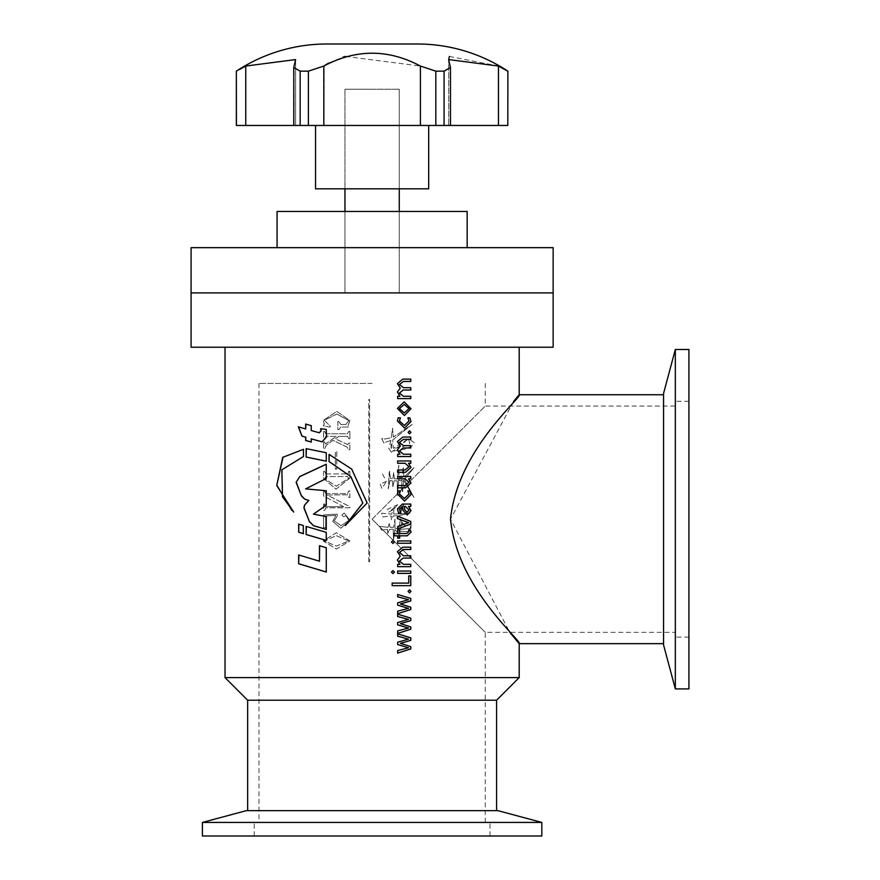 <?xml version="1.0" encoding="UTF-8"?>
<svg xmlns="http://www.w3.org/2000/svg" width="880" height="880" viewBox="0 0 880 880"><rect width="100%" height="100%" fill="white"/><g stroke="black" fill="none" stroke-linecap="round" stroke-linejoin="round"><path stroke-width="0.66" stroke-dasharray="4.4 3.3" d="M467.159 211.453L277.079 211.453M553.146 247.654L191.081 247.654M372.119 292.919L191.081 292.919L372.119 292.919M372.119 247.654L277.079 247.654L372.119 247.654M300.146 125.466L300.146 71.159L293.766 67.463L293.766 125.466L323.829 125.466L324.269 65.747M428.681 125.466L315.546 125.466L428.681 125.466M399.267 89.254L399.267 188.826L344.96 188.826L399.267 188.826L399.267 89.254L344.96 89.254L344.96 188.826L344.96 89.254L399.267 89.254M449.416 56.441L498.465 66.055L498.465 125.466L507.804 125.466L507.881 71.159M236.346 71.159L236.423 125.466L245.762 125.466L245.762 66.055L295.592 59.576L294.052 66.055L294.052 125.466L293.766 67.463M300.146 71.159L308.396 71.159L308.396 125.466M435.831 71.159L420.409 66.055L420.409 125.466L435.831 125.466L435.831 71.159L444.081 71.159L444.081 125.466L450.461 125.466L448.635 125.466L450.461 125.466L450.461 67.463L444.081 71.159M435.831 125.466L444.081 125.466M315.546 188.826L428.681 188.826M293.766 125.466L245.762 125.466M420.409 125.466L323.829 125.466M498.465 125.466L450.461 125.466M326.854 44L417.373 44M507.804 71.159L505.142 69.751M450.461 67.518L450.175 125.466L450.175 66.055L448.635 59.576L448.635 125.466L448.635 59.631M328.636 63.052L342.947 57.134M345.521 56.419L420.409 66.055M323.829 66.055L308.396 71.159M245.762 66.055L239.327 69.619M386.529 481.25L381.216 483.714L380.116 483.483L381.854 488.62L386.529 481.25M386.507 481.25L381.205 483.714L380.105 483.483L381.843 488.62L386.507 481.25M384.582 477.928L382.349 473.814L384.56 477.928M541.827 822.426L202.4 822.426M202.4 836L541.827 836M497.915 810.656L246.312 810.656M663.575 393.404L663.575 644.996M675.334 349.481L675.334 688.919M688.919 688.919L688.919 349.481M553.146 347.226L191.081 347.226M247.654 700.227L496.573 700.227M519.2 677.6L225.027 677.6M513.524 401.5L450.505 519.2L509.762 632.346M393.558 527.318L390.093 527.318L389.246 523.556L388.036 527.318L379.654 526.361L381.579 530.123L387.409 529.386L387.772 533.368L389.62 529.386L393.239 529.221L393.503 540.166L394.812 529.386L396.374 531.454L398.255 531.289L398.849 537.625L400.125 531.289L409.222 531.641L411.103 524.381L410.949 528.429L400.444 529.386L401.533 522.709L404.976 525.58L401.841 522.071L400.565 518.837L398.728 529.221L394.966 528.11L395.01 519.002L393.525 527.318L395.01 519.002M390.093 527.318L389.213 523.556L388.014 527.318L379.643 526.361L381.557 530.123L387.387 529.386L387.75 533.368L389.587 529.386L393.206 529.221L393.47 540.166L394.779 529.386L396.33 531.454L398.211 531.289L398.805 537.625L400.081 531.289L409.167 531.641L411.037 524.381L410.894 528.429L400.4 529.386L401.478 522.709L404.921 525.58L401.797 522.071L400.521 518.837L398.684 529.221L394.933 528.11L394.966 519.002M399.146 515.724L409.992 513.095L400.235 513.975L403.766 504.372L398.53 513.975L393.679 513.975L393.833 509.058L397.628 504.702L388.729 512.237L392.887 509.685L391.666 514.14L381.612 513.238L382.866 516.956L391.16 515.878L391.435 519.794L393.206 515.878L397.749 515.724L396.913 518.067L399.19 515.724L410.058 513.095L400.279 513.975L403.821 504.372L398.563 513.975L393.712 513.975L393.866 509.058L397.661 504.702L387.563 509.245L388.762 512.237L392.92 509.685L391.666 514.14L381.623 513.238L382.877 516.956L391.193 515.878L391.468 519.794L393.239 515.878L397.782 515.724L396.88 518.067L399.19 515.724M390.874 440.451L388.839 448.415L391.237 452.188L393.888 450.989L404.492 449.229L411.752 446.237L414.304 442.673L408.639 438.878L409.717 443.432L407.033 445.39L398.013 447.821L392.601 448.228L391.336 446.985L392.766 439.978L412.192 424.369L393.393 437.118L392.557 428.197L391.347 437.756L384.714 439.021L381.722 438.46L383.779 442.882L390.874 440.451L391.347 452.21L408.573 438.878L393.305 448.261L392.733 439.978L412.137 424.369L393.36 437.118L392.535 428.197L391.325 437.756L384.692 439.021L381.711 438.471L383.768 442.882L390.852 440.451M402.93 469.04L402.303 477.609L399.036 477.455L398.827 465.344L397.474 478.885L394.493 478.885L393.635 472.736L392.92 478.885L390.401 478.412L389.532 471.273L389.147 472.692L388.3 488.928L390.093 480.469L390.863 481.129L390.06 480.469L392.458 480.953L392.909 486.728L394.185 480.788L397.32 480.788L397.397 495.407L398.728 479.831L400.301 480.953L402.149 479.996L401.368 488.257L402.633 491.678L403.546 480.15L413.908 497.365L404.481 479.358L414.018 467.665L404.019 477.136L403.326 467.654L402.303 477.609M402.259 477.609L398.992 477.455L399.806 477.862L398.992 477.455L398.783 465.344L397.474 478.885M372.119 519.2L485.254 632.346L372.119 519.2L485.254 632.346L372.119 519.2L485.254 406.054L372.119 519.2M372.119 383.427L258.973 383.427L372.119 383.427M349.855 540.969L336.292 532.708L323.191 540.969L336.292 549.076L349.888 540.969L336.347 532.708L323.268 540.969L336.347 549.076L349.888 540.969M332.772 521.488L340.802 528.242L349.855 520.223L344.168 512.996L341.803 515.097L343.541 516.714L346.225 515.768L348.755 520.476L341.066 525.635L334.213 520.905L337.403 515.537L337.238 514.107L323.543 514.899L323.543 527.868L325.655 527.395L325.655 515.999L335.72 515.361L332.772 521.488L340.846 528.242L349.888 520.223L344.212 512.996L341.858 515.097L343.585 516.714L346.258 515.768L348.788 520.476L341.11 525.635L334.268 520.905L337.447 515.537L337.293 514.107L323.62 514.899L323.62 527.868L325.732 527.395L325.732 515.999L335.775 515.361L332.838 521.488M324.599 503.998L323.543 503.998L323.543 510.455L324.599 510.455L325.798 507.782L349.855 507.782L349.855 506.671L327.217 495.077L347.534 494.769L348.755 497.431L349.855 497.431L349.855 490.985L348.755 490.985L347.512 493.647L325.787 493.647L324.599 491.293L323.543 491.293L323.543 495.99L343.673 506.671L325.864 506.671L324.676 503.998L324.676 505.252M324.599 505.252L325.798 506.671L343.629 506.671M348.755 471.328L349.855 471.328L349.855 478.071L336.006 489.181L323.543 478.434L323.543 471.328L324.599 471.328L325.787 473.935L347.512 473.935L348.755 471.328L348.755 472.472M336.732 451.616L336.732 469.095L335.291 469.095L335.291 451.616L336.787 451.616L336.787 469.095L335.346 469.095L335.346 451.616L336.787 451.616M349.855 431.409L348.755 431.409L347.512 433.763L325.787 433.763L324.599 431.409L323.543 431.409L323.543 438.724L324.599 438.724L325.743 436.37L336.292 436.37L325.413 444.026L324.599 441.892L323.543 441.892L323.543 448.635L324.599 448.635L326.392 445.192L332.937 440.319L347.05 447.084L348.755 449.757L349.855 449.757L349.888 443.047L348.788 443.047L347.919 444.653L335.335 438.801L338.844 436.37L347.556 436.37L348.755 438.724L349.855 438.724L349.888 431.409L349.888 438.724L348.788 438.724L347.556 436.37L338.844 436.37M347.919 444.653L348.755 443.047L349.855 443.047M347.875 444.653L335.28 438.801L338.789 436.37M368.742 561.726L368.742 399.531L369.655 399.531L369.655 561.726L369.655 399.531L368.753 399.531L368.753 561.726L369.655 561.726L368.753 561.726M345.972 424.457L340.736 424.457L338.899 421.641L337.821 421.641L337.821 429.572L338.899 429.572L340.604 427.064L348.392 427.064L348.018 425.975L349.855 420.508L336.754 411.444L323.191 420.42L324.247 424.127L323.191 425.832L329.912 427.064L330.275 426.129L324.247 420.321L336.754 414.051L348.755 420.519L346.016 424.457L348.788 420.519L336.754 414.051M372.119 89.254L344.96 89.254L372.119 89.254M326.249 529.375L326.392 516.56L313.632 514.151L326.392 505.219L326.392 490.743L305.811 488.895L326.392 478.5L326.249 464.266M326.392 461.186L326.392 452.749L306.13 448.635M326.392 540.452L326.392 532.334L306.13 526.416M303.303 533.61L303.512 525.547L298.672 524.117M319.616 432.795L311.234 430.529M311.421 430.529L311.234 425.623M311.421 425.623L305.679 424.061M305.877 428.945L298.331 426.8M311.421 442.046L311.421 438.878M322.157 441.848L326.711 436.832L326.194 429.396M326.326 429.396L320.617 428.703M291.852 510.389L293.931 512.072L282.766 496.804L282.128 469.832L303.479 456.5M303.688 449.317L303.688 456.5M345.576 525.393L367.169 502.997L351.802 469.139L329.043 454.377M326.392 572.022L326.392 547.69L319.462 545.732M319.627 561.22L298.672 554.95M397.617 653.114L397.617 650.562L408.474 647.79L397.617 644.534L397.617 642.224L408.474 639.1L397.617 636.196L397.617 633.875M397.65 633.402L397.617 630.861L408.474 627.847L397.617 624.833L397.617 622.523L408.474 619.289L397.617 616.495L397.617 614.174M397.617 613.712L397.617 611.16L408.474 608.377L397.617 605.132L397.617 602.811L408.474 599.698L397.617 596.783L397.617 594.473M408.078 591.349L409.486 589.831M409.486 592.845L408.023 591.349M399.949 564.333L397.386 560.043L400.202 556.171L397.419 551.661M399.905 564.333L397.65 564.333M410.773 566.654L397.65 566.654M397.617 566.654L397.617 564.333M403.425 564.333L410.773 564.333M403.117 558.074L410.773 558.074M403.414 555.753L410.773 555.753M403.348 549.494L410.773 549.494M397.386 551.661L402.71 547.184L410.773 547.184M391.468 572.121L392.942 570.592M392.942 573.606L391.435 572.121M397.65 573.375L397.65 571.054M410.773 571.054L397.617 571.054M410.773 573.375L397.617 573.375M410.773 585.662L392.128 585.662L392.128 583.11L408.749 583.11M408.694 583.11L408.694 575.927L410.773 575.927M397.65 543.246L397.65 540.925M410.773 540.925L397.617 540.925M410.773 543.246L397.617 543.246M391.468 541.981L392.942 540.463M392.942 543.477L391.435 541.981M406.659 533.5L408.98 531.476M406.604 533.5L399.663 533.5M399.663 530.024L397.65 530.024M397.617 530.024L397.65 533.5M399.663 538.142L397.617 538.142L397.617 535.821L394.471 535.821L393.734 533.5L397.617 533.5M399.663 535.821L407.176 535.821M408.914 531.476L408.419 530.024L410.487 530.024M397.617 529.1L397.617 526.548L408.694 522.621L397.617 518.672L397.617 516.12M397.419 508.937L402.358 504.064L410.773 504.064M410.773 506.385L408.474 506.385M407.253 514.965L402.974 510.433L402.435 506.385M401.071 513.568L398.75 513.568L397.386 508.937M406.934 512.413L408.914 509.938L405.394 506.385L404.206 506.385M404.305 498.498L408.98 494.087M404.525 501.05L397.386 494.01L398.068 490.853L400.389 490.853M408.914 494.087L407.792 490.853L409.871 490.853M405.438 487.839L397.617 487.839L397.617 485.518L405.064 485.518L408.914 482.339L405.053 478.797L397.65 478.797M408.474 478.797L410.773 478.797M397.617 478.797L397.617 476.476L410.773 476.476M405.438 472.307L397.617 472.307L397.617 469.986L405.064 469.986L408.914 466.807L405.053 463.265L397.65 463.265M408.474 463.265L410.773 463.265M397.617 463.265L397.617 460.955L410.773 460.955M399.949 454.223L397.386 449.933L400.202 446.061L397.419 441.551M399.905 454.223L397.65 454.223M410.773 456.544L397.65 456.544M397.617 456.544L397.617 454.223M403.425 454.223L410.773 454.223M403.117 447.964L410.773 447.964M403.414 445.654L410.773 445.654M403.348 439.395L410.773 439.395M397.386 441.551L402.71 437.074L410.773 437.074M408.078 432.333L409.486 430.815M409.486 433.829L408.023 432.333M404.305 425.48L408.98 421.069M404.525 428.032L397.386 420.992L398.068 417.835L400.389 417.835M408.914 421.069L407.792 417.835L409.871 417.835M397.419 408.452L404.184 401.841M404.36 415.514L397.386 408.452M404.261 412.962L408.914 408.606L404.206 404.393M399.949 396.275L397.386 391.985L400.202 388.113L397.419 383.603M399.905 396.275L397.65 396.275M410.773 398.596L397.65 398.596M397.617 398.596L397.617 396.275M403.425 396.275L410.773 396.275M403.117 390.016L410.773 390.016M403.414 387.695L410.773 387.695M403.348 381.436L410.773 381.436M397.386 383.603L402.71 379.126L410.773 379.126M340.736 424.457L346.016 424.457M340.791 424.457L338.899 421.641M337.821 421.641L338.954 421.641M337.865 421.641L337.865 429.572L338.954 429.572L340.648 427.064L348.425 427.064L348.062 425.975L349.888 420.508L336.809 411.444L323.268 420.42L324.324 424.127L323.268 425.832L329.978 427.064L330.341 426.129L324.324 420.321L336.809 414.051M390.06 527.318L393.525 527.318M348.755 431.409L349.888 431.409M348.788 431.409L347.512 433.763M325.787 433.763L347.556 433.763M325.864 433.763L324.599 431.409M323.543 431.409L324.676 431.409M323.62 431.409L323.62 438.724L324.676 438.724L325.809 436.37L336.358 436.37L325.49 444.026L324.599 441.892M323.543 441.892L324.676 441.892M323.62 441.892L323.62 448.635L324.676 448.635L326.458 445.192L333.003 440.319L347.083 447.084L348.788 449.757L349.888 449.757L349.888 443.047M348.788 471.328L349.855 471.328M323.543 471.328L323.62 478.434L336.061 489.181L349.855 478.071M349.888 478.071L349.888 471.328M323.62 471.328L324.599 471.328M325.787 473.935L324.676 471.328M325.864 473.935L347.512 473.935M348.788 472.472L347.556 473.935M324.676 478.687L325.864 476.542L347.556 476.542L348.788 478.225L336.38 486.211L324.599 478.687L325.787 476.542L347.512 476.542L348.755 478.225L336.325 486.211L324.599 478.687M323.543 503.998L324.676 503.998M323.62 503.998L323.62 510.455L324.676 510.455L325.864 507.782L349.888 507.782L349.888 506.671L327.283 495.077L347.567 494.769L348.788 497.431L349.888 497.431L349.855 490.985M348.755 490.985L349.888 490.985M348.788 490.985L347.512 493.647M325.787 493.647L347.556 493.647M325.864 493.647L324.599 491.293M323.543 491.293L324.676 491.293M323.62 491.293L323.62 495.99L343.673 506.671M336.347 535.678L348.788 540.969L336.347 546.095L324.324 540.969L336.292 535.678L348.755 540.969L336.292 546.095L324.247 540.969L336.292 535.678M394.493 478.885L393.602 472.725L392.887 478.885L390.379 478.412L389.51 471.273L388.278 488.928L390.06 480.469L392.425 480.953L392.876 486.728L394.152 480.788L397.276 480.788L397.353 495.407L398.684 479.831L400.257 480.953L402.105 479.996L401.324 488.257L402.589 491.678L403.502 480.15L413.842 497.365L404.426 479.358L413.963 467.665L404.019 477.136M403.964 477.136L403.282 467.654L402.875 469.04M394.46 478.885L397.43 478.885M344.96 211.453L344.96 292.919L344.96 211.453M399.267 211.453L399.267 292.919L399.267 211.453M295.592 59.576L295.592 125.466L295.592 59.576M254.221 836L254.221 822.426M688.919 637.098L675.334 637.098M485.254 822.426L485.254 632.346L675.334 632.346M258.973 383.427L258.973 822.426M485.254 383.427L485.254 406.054L675.334 406.054M688.919 401.302L675.334 401.302M490.006 836L490.006 822.426"/><path stroke-width="1.32" d="M277.079 247.654L277.079 211.453L467.159 211.453L467.159 247.654M372.119 247.654L553.146 247.654L553.146 292.919L372.119 292.919L553.146 292.919L553.146 347.226L191.081 347.226L191.081 292.919L372.119 292.919L191.081 292.919L191.081 247.654L372.119 247.654M293.766 125.466L293.766 67.463L300.146 71.159L300.146 125.466L236.346 125.466L236.346 71.159A164.439 164.439 0 0 1 326.854 44L417.373 44A164.439 164.439 0 0 1 507.881 71.159L507.804 125.466L498.465 125.466L498.465 66.055L448.635 59.576L450.461 67.463L444.081 71.159L435.831 71.159L435.831 125.466L420.409 125.466L420.409 66.055C388.278 48.939 356.081 48.939 323.829 66.055L323.829 125.466L420.409 125.466M239.327 69.619L245.762 66.055L295.592 59.576L293.766 67.463M236.423 125.466L236.346 71.159M323.829 125.466L308.396 125.466L308.396 71.159L300.146 71.159M308.396 71.159L323.829 66.055M420.409 66.055L435.831 71.159M498.465 66.055L507.804 71.159M315.546 125.466L315.546 188.826L428.681 188.826L428.681 125.466M507.881 71.159L507.804 125.466M498.465 125.466L435.831 125.466M308.396 125.466L300.146 125.466M505.142 69.751L499.125 66.418M448.635 59.631L449.416 56.441M324.269 65.747L328.636 63.052M342.947 57.134L345.521 56.419M372.119 822.426L541.827 822.426L541.827 836L202.4 836L202.4 822.426L372.119 822.426M202.4 822.426L246.312 810.656L497.915 810.656L541.827 822.426M675.334 688.919L663.575 644.996L663.575 393.404L675.334 349.481L688.919 349.481L688.919 688.919L675.334 688.919L675.334 349.481M496.573 700.227L247.654 700.227L225.027 677.6L519.2 677.6L496.573 700.227L496.573 810.656M450.505 519.2C457.468 449.548 522.269 397.463 519.2 394.746C522.445 397.287 457.501 449.449 450.505 519.2C457.49 588.852 522.236 640.904 519.2 643.654C522.423 641.091 457.446 588.874 450.505 519.2M663.575 394.746L519.2 394.746L513.524 401.5M509.762 632.346L519.2 643.654L519.2 677.6M397.65 633.875L410.773 637.813L410.773 640.365L400.389 643.335L410.773 646.624L410.773 648.945L397.65 653.114L397.65 650.562L408.529 647.79L397.65 644.534L397.65 642.224L408.529 639.1L397.65 636.196L397.65 633.875M397.65 614.174L410.773 618.112L410.773 620.664L400.389 623.623L410.773 626.923L410.773 629.244L397.65 633.413L397.65 630.861L408.529 628.078L397.65 624.833L397.65 622.523L408.529 619.399L397.65 616.495L397.65 614.174M397.65 594.473L410.773 598.411L410.773 600.963L400.389 603.922L410.773 607.222L410.773 609.532L397.65 613.712L397.65 611.16L408.529 608.377L397.65 605.132L397.65 602.811L408.529 599.698L397.65 596.783L397.65 594.473M409.541 592.845L408.078 591.349L409.541 589.831L410.993 591.36L409.541 592.845M397.419 560.043L400.246 556.171L397.419 551.661L402.765 547.184L410.773 547.184L410.773 549.494L403.403 549.494L399.476 552.486L403.458 555.753L410.773 555.753L410.773 558.074L403.161 558.074L399.476 561.099L403.469 564.333L410.773 564.333L410.773 566.654L397.65 566.654L397.65 564.333L399.949 564.289L397.419 560.043M392.975 573.606L391.468 572.121L392.975 570.592L394.449 572.121L392.975 573.606M410.773 573.375L397.65 573.375L397.65 571.054L410.773 571.054L410.773 573.375M392.161 585.662L392.161 583.11L408.749 583.11L408.749 575.927L410.773 575.927L410.773 585.662L392.161 585.662M410.773 543.246L397.65 543.246L397.65 540.925L410.773 540.925L410.773 543.246M392.975 543.477L391.468 541.981L392.975 540.463L394.449 541.981L392.975 543.477M410.432 530.024L410.993 532.158L410.487 530.024L408.474 530.024L408.98 531.476L406.659 533.5L399.707 533.5L399.707 530.024L397.65 530.024L397.65 533.5L393.767 533.5L394.504 535.821L397.65 535.821L397.65 538.142L399.707 538.142L399.707 535.821L399.663 538.142M410.993 532.158L407.176 535.821L399.707 535.821M397.65 516.12L410.773 521.455L410.773 523.996L397.65 529.1L397.65 526.548L408.749 522.621L397.65 518.672L397.65 516.12M398.794 513.568L397.419 508.937L402.402 504.064L410.773 504.064L410.773 506.385L408.529 506.44L410.993 510.631L407.253 514.965L403.029 510.433L402.49 506.385L399.476 509.124L401.071 513.568L398.794 513.568M399.476 493.966L404.36 498.498L408.98 494.087L407.847 490.853L409.871 490.853L410.993 494.571L404.547 501.05L397.419 494.01L398.112 490.853L400.389 490.853L399.432 493.966L404.36 498.498M408.98 482.339L405.108 478.797L397.65 478.797L397.65 476.476L410.773 476.476L410.773 478.797L408.529 478.852L410.993 483.021L405.482 487.839L397.65 487.839L397.65 485.518L405.064 485.518L408.98 482.339M408.98 466.807L405.108 463.265L397.65 463.265L397.65 460.955L410.773 460.955L410.773 463.265L408.529 463.32L410.993 467.5L405.482 472.307L397.65 472.307L397.65 469.986L405.064 469.986L408.98 466.807M397.419 449.933L400.246 446.061L397.419 441.551L402.765 437.074L410.773 437.074L410.773 439.395L403.403 439.395L399.476 442.387L403.458 445.654L410.773 445.654L410.773 447.964L403.161 447.964L399.476 451L403.469 454.223L410.773 454.223L410.773 456.544L397.65 456.544L397.65 454.223L399.949 454.179L397.419 449.933M409.541 433.829L408.078 432.333L409.541 430.815L410.993 432.344L409.541 433.829M399.476 420.948L404.36 425.48L408.98 421.069L407.847 417.835L409.871 417.835L410.993 421.553L404.547 428.032L397.419 420.992L398.112 417.835L400.389 417.835L399.432 420.948L404.36 425.48M404.382 415.514L397.419 408.452L404.184 401.841L410.993 408.749L404.382 415.514L410.927 408.749L404.162 401.841M397.419 391.985L400.246 388.113L397.419 383.603L402.765 379.126L410.773 379.126L410.773 381.436L403.403 381.436L399.476 384.428L403.458 387.695L410.773 387.695L410.773 390.016L403.161 390.016L399.476 393.041L403.469 396.275L410.773 396.275L410.773 398.596L397.65 398.596L397.65 396.275L399.949 396.231L397.419 391.985M319.462 545.732L319.462 561.22L298.672 554.95L298.672 563.783L326.249 572.022L326.249 547.69L319.462 545.732M329.043 454.377L329.043 461.56L350.68 476.476L362.835 502.997L345.29 525.459L367.158 502.997L351.747 469.139L329.043 454.377M303.479 449.317L282.722 457.358L276.727 485.496L293.689 512.072L282.491 496.804L281.853 469.832L303.479 456.5L303.479 449.317L282.722 457.358M311.234 425.623L305.679 424.061L305.679 428.945L298.331 426.8L301.972 436.106L305.679 437.228L305.679 440.484L311.234 442.046L311.234 438.878L322.08 441.848L326.568 436.832L326.194 429.396L320.617 428.703L320.991 430.925L319.165 432.74L311.234 430.529L311.234 425.623M298.672 524.117L298.672 532.235L303.303 533.676L303.303 525.547L298.672 524.117M306.13 526.416L306.13 534.523L326.249 540.452L326.249 532.334L306.13 526.416M306.13 448.635L306.13 457.061L326.249 461.186L326.249 452.749L306.13 448.635M299.783 476.498L296.12 482.317L301.4 495.847L304.711 499.169L308.671 500.412L304.425 505.318L303.952 508.002L309.441 521.719L313.533 525.712L326.249 529.419L326.249 516.56L313.445 514.151L326.249 505.219L326.249 490.743L305.613 488.895L326.249 478.5L326.249 464.222L299.783 476.498L296.12 482.317M326.249 464.266L300.014 476.498M296.362 482.317L301.4 495.847M301.62 495.847L304.711 499.169M304.92 499.169L308.671 500.412M308.869 500.412L304.425 505.318M304.634 505.318L303.952 508.002M304.172 508.002L309.441 521.719M309.628 521.719L313.533 525.712M313.72 525.712L326.392 529.419M306.339 448.679L306.13 457.061M306.339 457.061L326.392 461.186M306.339 526.471L306.13 534.523M306.339 534.523L326.392 540.452M298.903 524.194L298.672 532.235M298.903 532.235L303.512 533.676M305.877 424.116L305.679 428.945M298.551 426.8L301.972 436.106M302.181 436.106L305.679 437.228M305.877 437.228L305.679 440.484M305.877 440.484L311.421 442.046M322.157 441.848L311.234 438.878M320.782 428.703L321.156 430.925L319.33 432.74M282.997 457.358L276.727 485.496M277.013 485.496L291.852 510.389M329.175 454.432L329.043 461.56M329.175 461.56L350.68 476.476M350.746 476.476L362.857 502.997L345.576 525.393M319.627 545.776L319.462 561.22M298.903 555.027L298.672 563.783M298.903 563.783L326.392 572.022M410.773 637.813L410.707 640.365L400.345 643.335L410.707 646.624L410.707 648.945L397.617 653.114M397.617 633.875L410.707 637.813M410.773 618.112L410.707 620.664L400.345 623.623L410.707 626.923L410.707 629.244L397.617 633.413M397.617 614.174L410.707 618.112M410.773 598.411L410.707 600.963L400.345 603.922L410.707 607.222L410.707 609.532L397.617 613.712M397.617 594.473L410.707 598.411M409.486 589.831L410.927 591.36L409.486 592.845M410.707 564.333L410.707 566.654M403.161 558.074L399.432 561.099L403.469 564.333M410.707 555.753L410.707 558.074M403.403 549.494L399.432 552.486L403.458 555.753M410.707 547.184L410.707 549.494M392.942 570.592L394.416 572.121L392.942 573.606M410.707 571.054L410.707 573.375M410.707 575.927L410.707 585.662M410.707 540.925L410.707 543.246M392.942 540.463L394.416 541.981L392.942 543.477M399.663 530.024L399.663 533.5M410.927 532.158L407.121 535.821M410.773 521.455L410.707 523.996L397.617 529.1M397.617 516.12L410.707 521.455M410.707 504.064L410.707 506.385M408.529 506.385L410.927 510.631L407.22 514.965M402.49 506.385L399.432 509.124L401.027 513.568M404.25 506.385L404.624 509.52L406.934 512.413L408.98 509.938L405.449 506.385L404.25 506.385L404.668 509.52L406.989 512.413M400.345 490.853L399.432 493.966M409.816 490.853L410.993 494.571M410.927 494.571L404.525 501.05M408.529 478.797L410.993 483.021M410.927 483.021L405.438 487.839M410.707 476.476L410.707 478.797M408.529 463.265L410.993 467.5M410.927 467.5L405.438 472.307M410.707 460.955L410.707 463.265M410.707 454.223L410.707 456.544M403.161 447.964L399.432 451L403.469 454.223M410.707 445.654L410.707 447.964M403.403 439.395L399.432 442.387L403.458 445.654M410.707 437.074L410.707 439.395M409.486 430.815L410.927 432.344L409.486 433.829M400.345 417.835L399.432 420.948M409.816 417.835L410.993 421.553M410.927 421.553L404.525 428.032M404.25 404.393L399.432 408.606L404.261 412.962L408.98 408.606L404.25 404.393L399.476 408.606L404.316 412.962M410.707 396.275L410.707 398.596M403.161 390.016L399.432 393.041L403.469 396.275M410.707 387.695L410.707 390.016M403.403 381.436L399.432 384.428L403.458 387.695M410.707 379.126L410.707 381.436M444.081 125.466L444.081 71.159M245.762 66.055L245.762 125.466M450.461 125.466L450.461 67.518M399.267 188.826L399.267 211.453M519.2 347.226L519.2 394.746M225.027 347.226L225.027 677.6M663.575 643.654L519.2 643.654M247.654 810.656L247.654 700.227M344.96 188.826L344.96 211.453"/></g></svg>
